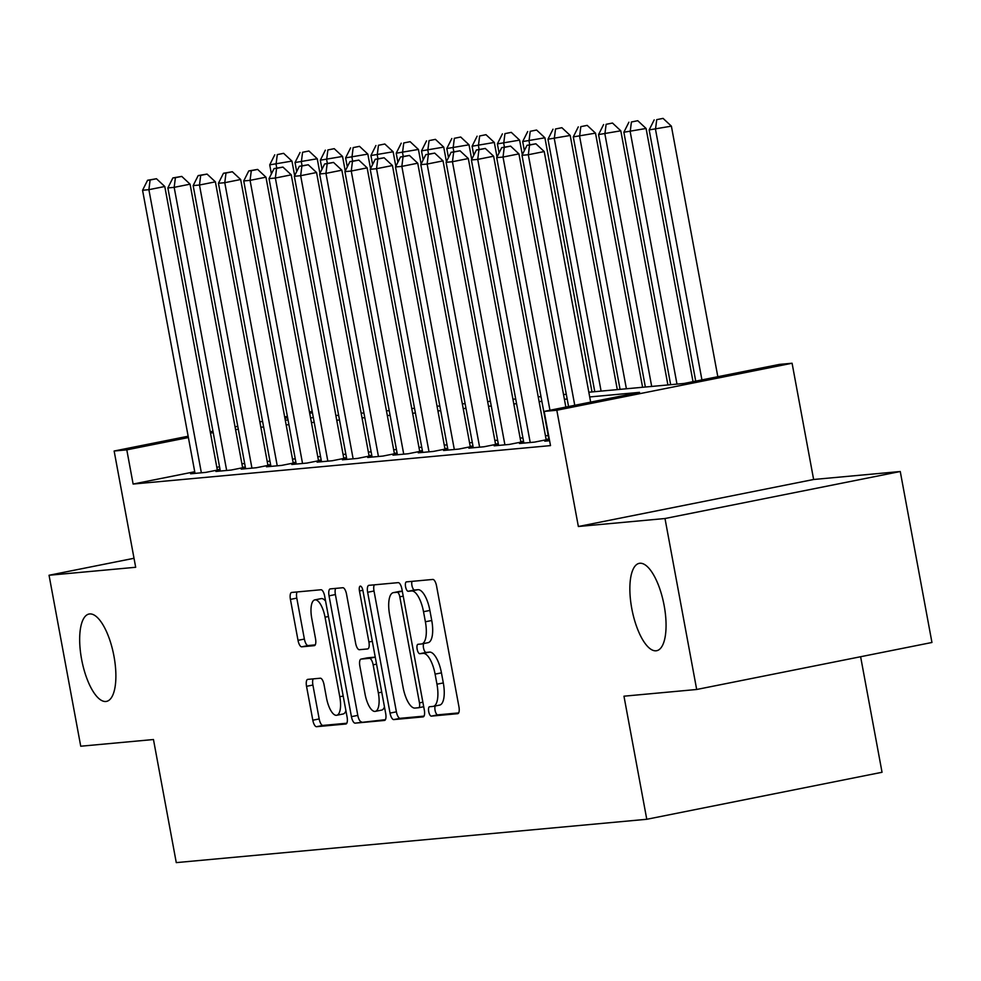 <?xml version="1.0" encoding="UTF-8"?>
<svg xmlns="http://www.w3.org/2000/svg" width="981" height="981" viewBox="0 0 981 981"><rect width="100%" height="100%" fill="white"/><g stroke="black" fill="none" stroke-linecap="round" stroke-linejoin="round"><path stroke-width="1.47" d="M428.709 711.581A4.782 1.741 -101.3 0 0 431.321 716.13L457.698 713.69A6.83 2.477 -101.3 0 0 457.796 713.678A6.83 2.477 -101.3 0 0 458.936 706.749L436.545 585.927A6.83 2.477 -101.3 0 0 432.817 579.44L406.441 581.88A4.782 1.741 -101.3 0 0 406.379 581.88A4.782 1.741 -101.3 0 0 405.57 586.736A4.782 1.741 -101.3 0 0 408.182 591.273L411.591 590.954A21.864 7.946 -101.3 0 1 423.522 611.703L425.386 621.77A21.864 7.946 -101.3 0 1 421.732 643.941A21.864 7.946 -101.3 0 1 421.425 643.99L418.016 644.296A4.782 1.741 -101.3 0 0 417.943 644.309A4.782 1.741 -101.3 0 0 417.146 649.164A4.782 1.741 -101.3 0 0 419.758 653.702L423.167 653.383A21.864 7.946 -101.3 0 1 435.098 674.131L436.962 684.198A21.864 7.946 -101.3 0 1 433.295 706.369A21.864 7.946 -101.3 0 1 432.989 706.418L429.58 706.725A4.782 1.741 -101.3 0 0 429.519 706.737A4.782 1.741 -101.3 0 0 428.709 711.581M435.282 705.977A4.782 1.741 -101.3 0 0 435.074 710.318A4.782 1.741 -101.3 0 0 437.685 714.855L458.667 712.917M412.032 581.365A4.782 1.741 -101.3 0 0 411.934 585.461A4.782 1.741 -101.3 0 0 414.546 589.998L417.955 589.691L411.591 590.954M423.706 643.548A4.782 1.741 -101.3 0 0 423.498 647.889A4.782 1.741 -101.3 0 0 426.11 652.426L429.519 652.107L423.167 653.383M113.968 656.215A44.537 16.174 -101.3 0 0 89.05 614.032A44.537 16.174 -101.3 0 0 81.582 659.195A44.537 16.174 -101.3 0 0 106.5 701.39A44.537 16.174 -101.3 0 0 113.968 656.215M664.149 605.547A44.537 16.174 -101.3 0 0 639.232 563.352A44.537 16.174 -101.3 0 0 631.776 608.527A44.537 16.174 -101.3 0 0 656.681 650.71A44.537 16.174 -101.3 0 0 664.149 605.547M307.776 679.379A6.83 2.477 -101.3 0 0 307.678 679.392A6.83 2.477 -101.3 0 0 306.538 686.32L312.816 720.213A6.83 2.477 -101.3 0 0 316.544 726.7L345.852 724.003A6.83 2.477 -101.3 0 0 345.937 723.99A6.83 2.477 -101.3 0 0 347.09 717.062L324.686 596.227A6.83 2.477 -101.3 0 0 320.971 589.753L291.664 592.45A6.83 2.477 -101.3 0 0 291.578 592.463A6.83 2.477 -101.3 0 0 290.425 599.391L298.016 640.335A6.83 2.477 -101.3 0 0 301.743 646.822L314.288 645.657A6.83 2.477 -101.3 0 0 314.374 645.645A6.83 2.477 -101.3 0 0 315.526 638.717L311.762 618.41A18.271 6.634 -101.3 0 1 314.815 599.881A18.271 6.634 -101.3 0 1 325.042 617.196L339.782 696.731A18.271 6.634 -101.3 0 1 336.728 715.272A18.271 6.634 -101.3 0 1 326.501 697.957L324.049 684.701A6.83 2.477 -101.3 0 0 320.321 678.214L307.776 679.379M194.729 471.738L133.122 484.05L126.794 449.85L114.139 451.015L188.156 436.226M696.682 689.484L664.995 518.52L900.264 471.518L931.95 642.481L696.682 689.484L623.965 696.191L646.773 819.282L176.273 862.618L153.465 739.527L80.736 746.222L49.05 575.258L135.685 567.276L114.139 451.015M900.264 471.518L813.629 479.488L578.361 526.503L664.995 518.52M578.361 526.503L556.816 410.242L544.173 411.407L639.551 392.351L589.704 396.949M133.122 484.05L550.5 445.607L544.173 411.407M390.046 713.101A6.83 2.477 -101.3 0 0 393.773 719.588L423.069 716.89A6.83 2.477 -101.3 0 0 423.167 716.878A6.83 2.477 -101.3 0 0 424.307 709.95L401.916 589.115A6.83 2.477 -101.3 0 0 398.188 582.64L368.881 585.338A6.83 2.477 -101.3 0 0 368.795 585.35A6.83 2.477 -101.3 0 0 367.642 592.279L390.046 713.101L396.398 711.826A6.83 2.477 -101.3 0 0 400.125 718.313L424.025 716.118M384.454 720.446L355.159 723.144A6.83 2.477 -101.3 0 1 351.431 716.657L329.04 595.835A6.83 2.477 -101.3 0 1 330.18 588.907A6.83 2.477 -101.3 0 1 330.278 588.894L342.81 587.729A6.83 2.477 -101.3 0 1 346.538 594.216L355.625 643.217A6.83 2.477 -101.3 0 0 359.353 649.704L367.667 648.944A6.83 2.477 -101.3 0 0 367.765 648.919A6.83 2.477 -101.3 0 0 368.905 641.991L359.451 590.979A4.782 1.741 -101.3 0 1 360.248 586.135A4.782 1.741 -101.3 0 1 362.933 590.66L385.692 713.506A6.83 2.477 -101.3 0 1 384.552 720.434A6.83 2.477 -101.3 0 1 384.454 720.446L384.638 720.41M134.017 558.275L49.05 575.258M549.09 440.297L544.749 441.168L549.605 440.727M523.793 442.627L519.452 443.498L534.633 442.1L548.894 439.255M498.495 444.957L494.154 445.828L509.335 444.43L523.596 441.585M473.198 447.287L468.857 448.158L484.038 446.76L498.299 443.915M447.912 449.617L443.571 450.487L458.74 449.09L473.014 446.245M422.615 451.947L418.274 452.817L433.443 451.419L447.716 448.575M397.317 454.277L392.976 455.147L408.157 453.749L422.419 450.904M372.02 456.606L367.679 457.477L382.86 456.079L397.121 453.234M346.722 458.936L342.381 459.807L357.562 458.409L371.824 455.564M321.425 461.266L317.084 462.137L332.265 460.739L346.526 457.894M296.127 463.596L291.786 464.467L306.967 463.069L321.228 460.224M270.842 465.926L266.501 466.797L281.67 465.399L295.943 462.554M245.544 468.256L241.203 469.126L256.372 467.729L270.646 464.884M220.247 470.586L215.906 471.456L231.087 470.058L245.348 467.214M548.207 435.539L545.448 435.797M522.91 437.869L520.151 438.127M497.612 440.199L494.853 440.457M472.315 442.529L469.556 442.787M447.029 444.859L444.258 445.116M421.732 447.189L418.961 447.446M396.434 449.519L393.675 449.776M371.137 451.849L368.378 452.106M345.839 454.178L343.08 454.436M320.542 456.508L317.783 456.766M295.256 458.838L292.485 459.096M269.959 461.168L267.188 461.426M244.661 463.498L241.89 463.755M219.536 466.784L216.826 467.324M548.857 439.083L546.098 439.329M523.572 441.413L520.801 441.658M498.274 443.743L495.503 443.988M472.977 446.073L470.218 446.318M447.679 448.403L444.92 448.648M422.382 450.733L419.623 450.978M397.084 453.063L394.325 453.308M371.799 455.392L369.028 455.638M346.501 457.722L343.73 457.968M321.204 460.052L318.433 460.297M295.906 462.382L293.147 462.627M270.609 464.712L267.85 464.957M245.311 467.042L242.552 467.287M220.014 469.372L217.255 469.617M220.051 469.543L205.789 472.388L190.608 473.786L194.949 472.916M646.773 819.282L882.042 772.268L860.619 656.73M588.821 392.228L684.051 383.461L779.429 364.405L792.084 363.24L556.816 410.242M813.629 479.488L792.084 363.24M210.253 431.812L212.963 431.272M235.06 426.858L237.77 426.318M259.867 421.904L262.577 421.364M284.674 416.95L287.384 416.398M309.481 411.983L312.191 411.444M213.196 432.584L210.486 433.136M188.389 437.551L126.794 449.85M567.165 399.022L564.406 399.279M541.868 401.352L539.109 401.609M516.57 403.682L513.811 403.939M491.285 406.011L488.513 406.269M465.987 408.341L463.216 408.599M440.69 410.671L437.918 410.929M415.392 413.001L412.633 413.259M390.095 415.331L387.336 415.588M364.797 417.661L362.038 417.918M339.5 419.991L336.741 420.248M314.214 422.32L311.443 422.578M288.917 424.65L286.145 424.908M263.619 426.98L260.848 427.238M238.322 429.31L235.563 429.568M285.275 420.187L288.034 419.942M310.572 417.857L313.331 417.612M335.87 415.527L338.629 415.282M361.167 413.197L363.926 412.952M386.465 410.867L389.224 410.622M411.75 408.537L414.522 408.292M437.048 406.208L439.819 405.962M462.345 403.878L465.104 403.632M487.643 401.548L490.402 401.303M512.94 399.218L515.699 398.973M538.238 396.888L540.997 396.643M563.523 394.558L566.295 394.313M312.436 412.756L309.726 413.308M287.629 417.722L284.919 418.262M439.353 705.143A21.864 7.946 -101.3 0 0 439.66 705.094A21.864 7.946 -101.3 0 0 443.314 682.935L436.962 684.198M429.519 652.107A21.864 7.946 -101.3 0 1 441.45 672.868L443.314 682.935M427.777 642.714A21.864 7.946 -101.3 0 0 428.084 642.678A21.864 7.946 -101.3 0 0 431.75 620.507L425.386 621.77M417.955 589.691A21.864 7.946 -101.3 0 1 429.886 610.44L431.75 620.507M374.288 584.835A6.83 2.477 -101.3 0 0 374.006 591.003L396.398 711.826M418.593 707.742A4.782 1.741 -101.3 0 0 418.654 707.73A4.782 1.741 -101.3 0 0 419.463 702.887L399.807 596.828A4.782 1.741 -101.3 0 0 397.195 592.279L393.589 592.61A21.864 7.946 -101.3 0 0 393.295 592.659A21.864 7.946 -101.3 0 0 389.629 614.829L403.068 687.325A21.864 7.946 -101.3 0 0 414.988 708.074L418.593 707.742M399.353 591.469A21.864 7.946 -101.3 0 1 399.647 591.384A21.864 7.946 -101.3 0 1 399.954 591.347L402.284 591.126M385.41 719.674L355.159 723.144M335.674 588.392A6.83 2.477 -101.3 0 0 335.392 594.56L357.795 715.382A6.83 2.477 -101.3 0 0 361.511 721.869M365.042 694.07A18.271 6.634 -101.3 0 0 375.269 711.372A18.271 6.634 -101.3 0 0 378.335 692.844L373.136 664.824A6.83 2.477 -101.3 0 0 369.408 658.337L361.094 659.097A6.83 2.477 -101.3 0 0 360.996 659.109A6.83 2.477 -101.3 0 0 359.855 666.038L365.042 694.07M375.269 711.372L381.634 710.109A18.271 6.634 -101.3 0 0 384.466 706.884M367.262 657.871A6.83 2.477 -101.3 0 1 367.36 657.846A6.83 2.477 -101.3 0 1 367.446 657.834L375.245 657.111M336.728 715.272L343.08 713.996A18.271 6.634 -101.3 0 0 345.925 710.771M325.606 601.169A18.271 6.634 -101.3 0 0 321.179 598.618L314.815 599.881M297.071 591.948A6.83 2.477 -101.3 0 0 296.789 598.116L304.38 639.06A6.83 2.477 -101.3 0 0 308.108 645.547L315.244 644.885M313.172 678.877A6.83 2.477 -101.3 0 0 312.902 685.045L319.181 718.938A6.83 2.477 -101.3 0 0 322.908 725.425L346.808 723.23M717.822 376.716L671.384 126.144L649.164 129.909L695.725 381.131M701.93 379.892L655.492 129.32L656.718 119.657L663.07 118.382L656.718 119.657M649.164 129.909L654.18 119.89M663.07 118.382L671.384 126.144M590.66 402.124L544.222 151.552L528.318 154.728L574.756 405.3M529.544 145.065L535.908 143.79L527.018 145.298L529.544 145.065L528.318 154.728L522.002 155.317L568.563 406.539M544.222 151.552L535.908 143.79M527.018 145.298L522.002 155.317M693.015 381.67L646.087 128.474L623.867 132.239L670.661 384.699M676.988 384.111L630.194 131.65L631.421 121.987L637.773 120.712L631.421 121.987M623.867 132.239L628.895 122.22M637.773 120.712L646.087 128.474M667.902 384.944L620.801 130.804L598.569 134.569L645.363 387.029M651.691 386.44L604.897 133.98L606.123 124.317L612.487 123.042L606.123 124.317M598.569 134.569L603.597 124.55M612.487 123.042L620.801 130.804M642.604 387.274L595.504 133.134L573.284 136.899L620.066 389.359M626.393 388.77L579.599 136.31L580.826 126.647L587.19 125.372L580.826 126.647M573.284 136.899L578.3 126.88M587.19 125.372L595.504 133.134M617.307 389.604L570.206 135.464L547.987 139.228L594.78 391.689M601.095 391.1L554.302 138.64L555.528 128.977L561.892 127.702L555.528 128.977M547.987 139.228L553.002 129.21M561.892 127.702L570.206 135.464M565.853 407.078L518.924 153.882L503.02 157.058L549.949 410.254M504.246 147.395L510.611 146.12L501.72 147.628L504.246 147.395L503.02 157.058L496.705 157.647L549.176 440.763M518.924 153.882L510.611 146.12M501.72 147.628L496.705 157.647M546.184 439.795L493.627 156.212L477.735 159.388L530.206 442.505M478.949 149.725L485.313 148.45L476.423 149.958L478.949 149.725L477.735 159.388L471.407 159.977L523.879 443.093M493.627 156.212L485.313 148.45M476.423 149.958L471.407 159.977M520.886 442.124L468.329 158.542L452.437 161.718L504.908 444.834M453.663 152.055L460.015 150.78L451.125 152.288L453.663 152.055L452.437 161.718L446.11 162.306L498.581 445.423M468.329 158.542L460.015 150.78M451.125 152.288L446.11 162.306M495.589 444.454L443.032 160.872L427.14 164.048L479.611 447.164M428.366 154.385L434.718 153.11L425.828 154.618L428.366 154.385L427.14 164.048L420.812 164.636L473.283 447.753M443.032 160.872L434.718 153.11M425.828 154.618L420.812 164.636M592.009 391.934L544.909 137.794L522.689 141.558L524.369 150.596M529.715 144.759L529.017 140.97L530.231 131.307L536.595 130.032L530.231 131.307M522.689 141.558L527.704 131.54M536.595 130.032L544.909 137.794M470.291 446.784L417.734 163.202L401.842 166.378L454.313 449.494M403.068 156.715L409.42 155.439L400.542 156.948L403.068 156.715L401.842 166.378L395.515 166.966L447.998 450.083M417.734 163.202L409.42 155.439M400.542 156.948L395.515 166.966M522.309 154.691L519.611 140.124L497.392 143.888L499.071 152.926M504.418 147.089L503.719 143.3L504.945 133.637L511.297 132.361L504.945 133.637M497.392 143.888L502.407 133.87M511.297 132.361L519.611 140.124M445.006 449.114L392.449 165.531L376.545 168.707L429.016 451.824M377.771 159.045L384.135 157.769L375.245 159.278L377.771 159.045L376.545 168.707L370.229 169.296L422.701 452.413M392.449 165.531L384.135 157.769M375.245 159.278L370.229 169.296M497.011 157.021L494.314 142.453L472.094 146.218L473.774 155.256M479.12 149.419L478.421 145.629L479.648 135.967L486 134.691L479.648 135.967M472.094 146.218L477.109 136.2M486 134.691L494.314 142.453M419.709 451.444L367.152 167.861L351.247 171.037L403.731 454.154M352.473 161.375L358.838 160.099L349.947 161.607L352.473 161.375L351.247 171.037L344.932 171.626L397.403 454.743M367.152 167.861L358.838 160.099M349.947 161.607L344.932 171.626M471.714 159.351L469.016 144.783L446.796 148.548L448.476 157.585M453.823 151.748L453.124 147.959L454.35 138.296L460.702 137.021L454.35 138.296M446.796 148.548L451.824 138.529M460.702 137.021L469.016 144.783M394.411 453.774L341.854 170.191L325.962 173.367L378.433 456.484M327.176 163.704L333.54 162.429L324.65 163.937L327.176 163.704L325.962 173.367L319.634 173.956L372.106 457.072M341.854 170.191L333.54 162.429M324.65 163.937L319.634 173.956M446.429 161.681L443.731 147.113L421.511 150.878L423.179 159.915M428.525 154.078L427.826 150.289L429.053 140.626L435.417 139.351L429.053 140.626M421.511 150.878L426.527 140.859M435.417 139.351L443.731 147.113M369.114 456.104L316.556 172.521L300.664 175.697L353.135 458.814M301.878 166.034L308.242 164.759L299.352 166.267L301.878 166.034L300.664 175.697L294.337 176.286L346.808 459.402M316.556 172.521L308.242 164.759M299.352 166.267L294.337 176.286M421.131 164.011L418.433 149.443L396.214 153.208L397.881 162.245M403.24 156.408L402.529 152.619L403.755 142.956L410.119 141.681L403.755 142.956M396.214 153.208L401.229 143.189M410.119 141.681L418.433 149.443M343.816 458.434L291.259 174.851L275.367 178.027L327.838 461.144M276.593 168.364L282.945 167.089L274.055 168.597L276.593 168.364L275.367 178.027L269.039 178.616L321.51 461.732M291.259 174.851L282.945 167.089M274.055 168.597L269.039 178.616M395.834 166.341L393.136 151.773L370.916 155.538L372.584 164.575M377.943 158.738L377.244 154.949L378.458 145.286L384.822 144.011L378.458 145.286M370.916 155.538L375.931 145.519M384.822 144.011L393.136 151.773M318.518 460.763L265.961 177.181L250.069 180.357L302.54 463.473M251.295 170.694L257.647 169.419L248.757 170.927L251.295 170.694L250.069 180.357L243.742 180.945L296.213 464.062M265.961 177.181L257.647 169.419M248.757 170.927L243.742 180.945M370.536 168.671L367.838 154.103L345.619 157.867L347.299 166.905M352.645 161.068L351.946 157.279L353.16 147.616L359.524 146.341L353.16 147.616M345.619 157.867L350.634 147.849M359.524 146.341L367.838 154.103M293.233 463.093L240.664 179.511L224.772 182.687L277.243 465.803M225.998 173.024L232.35 171.749L223.472 173.257L225.998 173.024L224.772 182.687L218.444 183.275L270.928 466.392M240.664 179.511L232.35 171.749M223.472 173.257L218.444 183.275M345.238 171.001L342.541 156.433L320.321 160.197L322.001 169.235M327.347 163.398L326.648 159.609L327.875 149.946L334.227 148.671L327.875 149.946M320.321 160.197L325.336 150.179M334.227 148.671L342.541 156.433M267.936 465.423L215.379 181.841L199.474 185.017L251.945 468.133M200.7 175.354L207.065 174.078L198.174 175.587L200.7 175.354L199.474 185.017L193.159 185.605L245.63 468.722M215.379 181.841L207.065 174.078M198.174 175.587L193.159 185.605M319.941 173.33L317.243 158.763L295.023 162.527L296.703 171.565M302.05 165.728L301.351 161.939L302.577 152.276L308.929 151L302.577 152.276M295.023 162.527L300.039 152.509M308.929 151L317.243 158.763M242.638 467.753L190.081 184.17L174.177 187.346L226.66 470.463M175.403 177.684L181.767 176.408L172.877 177.917L175.403 177.684L174.177 187.346L167.861 187.935L220.333 471.052M190.081 184.17L181.767 176.408M172.877 177.917L167.861 187.935M294.656 175.66L291.946 161.092L269.726 164.857L271.406 173.895M276.752 168.058L276.053 164.268L277.28 154.606L283.632 153.33L277.28 154.606M269.726 164.857L274.754 154.839M283.632 153.33L291.946 161.092M217.341 470.083L164.783 186.5L148.891 189.676L201.363 472.793M150.105 180.014L156.47 178.738L147.579 180.246L150.105 180.014L148.891 189.676L142.564 190.265L195.035 473.382M164.783 186.5L156.47 178.738M147.579 180.246L142.564 190.265M437.685 714.855L431.321 716.13M414.546 589.998L408.182 591.273M426.11 652.426L419.758 653.702M441.45 672.868L435.098 674.131M429.886 610.44L423.522 611.703M374.006 591.003L367.642 592.279M400.125 718.313L393.773 719.588M423.706 706.712L418.728 707.718M422.872 702.2L419.463 702.887M403.216 596.141L399.807 596.828M402.308 591.261L397.195 592.279M399.954 591.347L393.589 592.61M357.795 715.382L351.431 716.657M335.392 594.56L329.04 595.835M372.314 641.316L368.905 641.991M362.86 590.304L359.451 590.979M381.744 692.169L378.335 692.844M376.545 664.137L373.136 664.824M375.257 657.172L369.408 658.337M367.446 657.834L361.094 659.097M343.191 696.056L339.782 696.731M328.451 616.509L325.042 617.196M308.108 645.547L301.743 646.822M304.38 639.06L298.016 640.335M296.789 598.116L290.425 599.391M322.908 725.425L316.544 726.7M319.181 718.938L312.816 720.213M312.902 685.045L306.538 686.32M439.66 705.094L433.295 706.369M428.084 642.678L421.732 643.941M423.706 706.725L418.654 707.73M399.647 591.384L393.295 592.659M367.36 657.846L360.996 659.109"/></g></svg>
